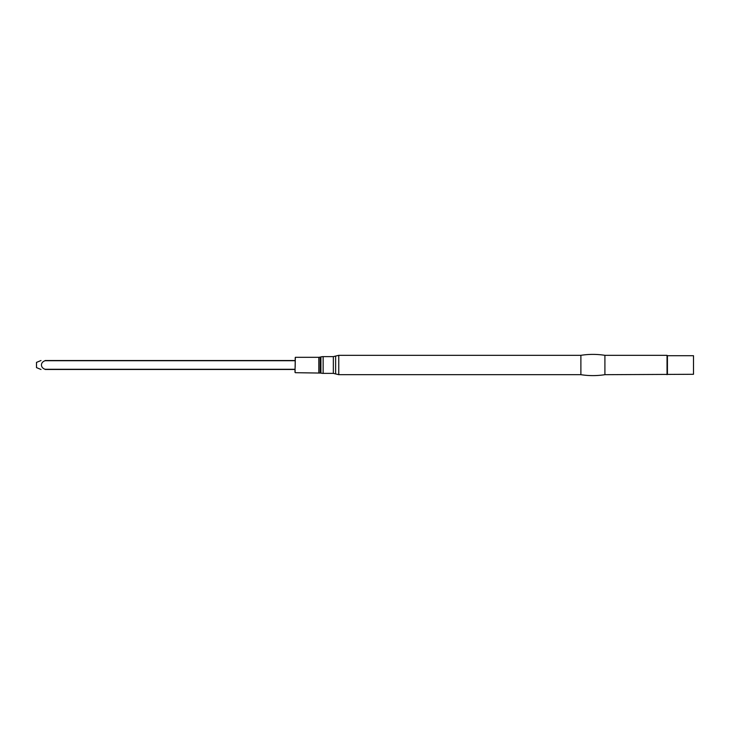 <?xml version="1.0" encoding="UTF-8"?>
<svg xmlns="http://www.w3.org/2000/svg" width="730" height="730" viewBox="0 0 730 730"><rect width="100%" height="100%" fill="white"/><g stroke="black" fill="none" stroke-linecap="round" stroke-linejoin="round"><path stroke-width="0.55" stroke-dasharray="3.65 2.74" d="M294.984 360.52L45.187 360.52L294.984 360.711L294.984 369.289L294.984 360.711M294.984 369.48L45.187 369.289C40.241 367.82 40.168 362.217 45.187 360.711M36.5 367.61L36.5 362.39M294.984 357.682L294.984 372.318M320.908 356.924L320.908 373.076M580.888 355.318L580.888 374.682M604.905 355.318L604.905 374.682M667.038 355.318L667.038 374.682M667.43 355.711L667.43 374.289M693.5 355.711L693.5 374.289M45.187 369.289L294.984 369.289M295.349 357.308L295.349 372.692M318.818 357.308L318.818 372.692M320.151 357.125L320.151 372.875M323.135 356.623L323.135 373.377M333.345 356.623L333.345 373.377M335.627 356.067L335.627 373.933M338.766 355.318L338.766 374.682"/><path stroke-width="1.09" d="M45.187 360.52L45.187 360.52C40.205 360.52 40.205 360.52 45.187 360.52C40.205 360.52 40.205 360.52 45.187 360.52L294.984 360.52M294.984 360.711L45.187 360.711C40.168 362.217 40.241 367.82 45.187 369.289L45.187 369.48C40.205 369.48 40.205 369.48 45.187 369.48C40.205 369.48 40.205 369.48 45.187 369.48L294.984 369.48M41.017 360.52L36.5 362.39L36.5 367.61L41.017 369.48M294.984 372.318L295.349 357.308L294.984 372.318M320.151 372.875L320.151 357.125L320.908 356.924L320.908 373.076L295.349 372.692M338.766 374.682L338.766 355.318L580.888 355.318L580.888 374.682L338.766 374.682L333.345 373.377L323.135 373.377L323.135 356.623A8.377 8.377 0 0 0 320.908 356.924M580.888 374.682C588.891 375.923 596.894 375.923 604.905 374.682L604.905 355.318C596.894 354.077 588.891 354.077 580.888 355.318M667.43 374.289L667.43 355.711L693.5 355.711L693.5 374.289L604.905 374.682M667.038 374.682L667.038 355.318L604.905 355.318M45.187 369.289L294.984 369.289M318.818 372.692L318.818 357.308L295.349 357.308M333.345 373.377L333.345 356.623L323.135 356.623M335.627 373.933L335.627 356.067L338.766 355.318M318.818 357.308L320.151 357.125M320.908 373.076A8.377 8.377 0 0 0 323.135 373.377M333.345 356.623L335.627 356.067"/></g></svg>
